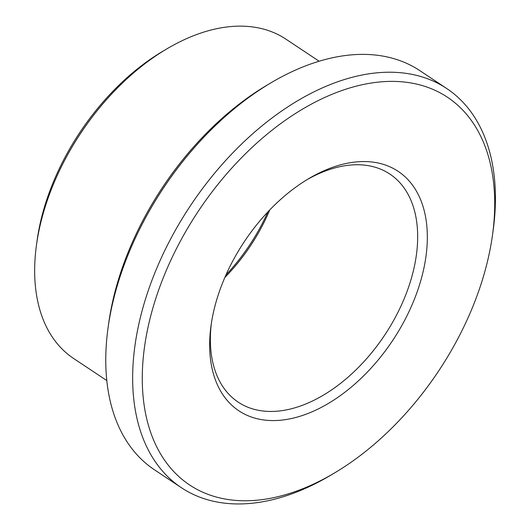 <?xml version="1.0" encoding="UTF-8"?>
<svg xmlns="http://www.w3.org/2000/svg" width="530" height="530" viewBox="0 0 530 530"><rect width="100%" height="100%" fill="white"/><g stroke="black" fill="none" stroke-linecap="round" stroke-linejoin="round"><path stroke-width="0.79" d="M306.704 179.869A136.952 84.879 -56.4 0 1 389.855 174.059A136.952 84.879 -56.4 0 1 398.295 311.627A136.952 84.879 -56.4 0 1 238.189 402.131A136.952 84.879 -56.4 0 1 211.384 323.201M406.98 315.781A143.796 89.126 -56.4 0 1 277.024 420.482A143.796 89.126 -56.4 0 1 211.039 325.546A143.796 89.126 -56.4 0 1 308.732 178.643A143.796 89.126 -56.4 0 1 412.983 185.785A143.796 89.126 -56.4 0 1 406.98 315.781M267.855 211.94A143.796 89.126 -56.4 0 1 263.794 220.56A143.796 89.126 -56.4 0 1 225.939 274.977M269.737 209.973A136.952 84.879 -56.4 0 1 264.053 222.355A136.952 84.879 -56.4 0 1 224.852 277.468M461.762 331.071A232.816 144.292 -56.4 0 1 334.304 473.091A232.816 144.292 -56.4 0 1 142.272 379.646A232.816 144.292 -56.4 0 1 332.025 94.3A232.816 144.292 -56.4 0 1 492.469 235.247A232.816 144.292 -56.4 0 1 461.762 331.071M334.304 473.091L330.296 475.47A239.666 148.539 -56.4 0 1 181.313 487.66A239.666 148.539 -56.4 0 1 190.336 205.845A239.666 148.539 -56.4 0 1 446.73 88.53A239.666 148.539 -56.4 0 1 493.112 230.63L492.469 235.247M181.313 487.66L154.462 469.805A239.666 148.539 -56.4 0 1 108.08 327.699A239.666 148.539 -56.4 0 1 270.896 82.865A239.666 148.539 -56.4 0 1 419.879 70.675L446.73 88.53M108.08 327.699L108.723 323.088A232.816 144.292 -56.4 0 1 266.888 85.244L270.896 82.865M106.795 380.547L73.61 358.479A191.734 118.833 -56.4 0 1 36.51 244.794A191.734 118.833 -56.4 0 1 166.758 48.926A191.734 118.833 -56.4 0 1 285.948 39.174L319.126 61.235M36.51 244.794L37.146 240.176A184.884 114.586 -56.4 0 1 162.75 51.304L166.758 48.926"/></g></svg>
